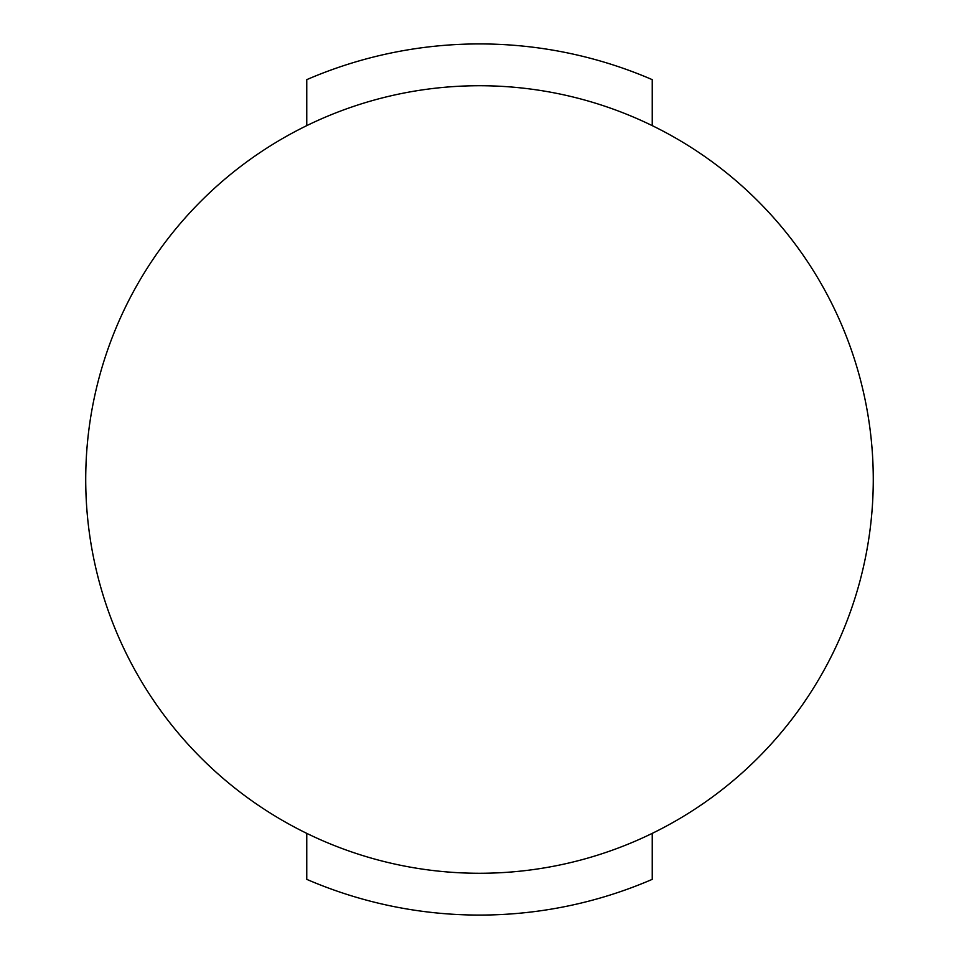 <?xml version="1.0" encoding="UTF-8"?>
<svg xmlns="http://www.w3.org/2000/svg" width="959" height="959" viewBox="0 0 959 959"><rect width="100%" height="100%" fill="white"/><g stroke="black" fill="none" stroke-linecap="round" stroke-linejoin="round"><path stroke-width="1.44" d="M85.723 479.5A393.777 393.777 0 0 0 676.383 820.52A393.777 393.777 0 0 0 676.383 138.48A393.777 393.777 0 0 0 85.723 479.5M652.24 125.641L652.24 79.645A435.566 435.566 0 0 0 306.76 79.645L306.76 125.641M306.76 833.359L306.76 879.355A435.566 435.566 0 0 0 652.24 879.355L652.24 833.359"/></g></svg>
